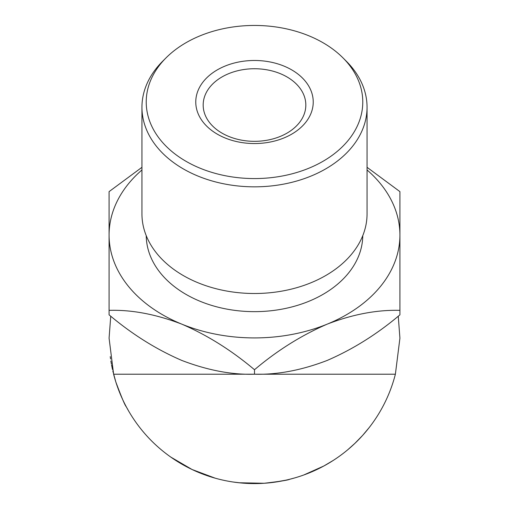 <?xml version="1.0" encoding="UTF-8"?>
<svg xmlns="http://www.w3.org/2000/svg" width="509" height="509" viewBox="0 0 509 509"><rect width="100%" height="100%" fill="white"/><g stroke="black" fill="none" stroke-linecap="round" stroke-linejoin="round"><path stroke-width="0.76" d="M141.947 167.315L109.079 191.626L109.079 235.088A145.421 102.831 0 0 0 181.789 324.138A145.421 102.831 0 0 0 254.5 337.919A145.421 102.831 0 0 0 327.211 324.138C352.75 314.32 376.991 309.726 399.921 310.363L399.921 314.842C377.284 334.025 353.049 349.225 327.211 360.429C301.672 370.253 277.437 374.847 254.5 374.21C231.862 374.91 207.621 370.317 181.789 360.429C156.25 349.397 132.009 334.203 109.079 314.842L109.079 310.363C131.716 309.663 155.951 314.257 181.789 324.138C207.328 335.17 231.563 350.37 254.5 369.731C277.138 350.548 301.379 335.348 327.211 324.138A145.421 102.831 0 0 0 399.921 235.088L399.921 191.626L367.053 167.315M254.5 178.57A108.271 76.56 0 0 0 350.656 137.207A108.271 76.56 0 0 0 342.907 57.81A108.271 76.56 0 0 0 254.5 25.45A108.271 76.56 0 0 0 166.093 57.81A108.271 76.56 0 0 0 158.344 137.207A108.271 76.56 0 0 0 254.5 178.57M342.907 57.81L346.394 61.303A112.553 79.582 180 0 1 367.053 107.246A112.553 79.582 180 0 1 254.5 186.835A112.553 79.582 180 0 1 141.947 107.246A112.553 79.582 180 0 1 162.606 61.303L166.093 57.81M141.947 107.246L141.947 213.914A112.553 79.582 0 0 0 254.5 293.502A112.553 79.582 0 0 0 367.053 213.914L367.053 107.246M254.5 143.544A58.732 41.534 180 0 1 195.768 102.01A58.732 41.534 180 0 1 254.5 60.482A58.732 41.534 180 0 1 313.232 102.01A58.732 41.534 180 0 1 254.5 143.544M254.5 68.74A51.326 36.292 0 0 0 203.174 105.032A51.326 36.292 0 0 0 254.5 141.33A51.326 36.292 0 0 0 305.826 105.032A51.326 36.292 0 0 0 254.5 68.74M146.229 235.654A108.271 76.56 0 0 0 254.5 311.648A108.271 76.56 0 0 0 362.771 235.654M128.802 411.297L126.245 406.716C124.979 405.457 121.505 397.211 115.829 381.979L112.833 371.01M111.7 365.678L111.56 364.934M111.286 363.413L110.873 360.976M110.249 356.624L110.574 358.985M123.509 401.34L122.338 398.852M119.71 392.763L117.261 386.274M116.828 385.008L116.046 382.66M114.811 378.601L113.863 375.165M112.489 369.477L111.598 365.15M111.395 364.03L111.267 363.337M215.173 478.174L192.058 469.502L170.789 457.082M264.241 483.264L262.23 483.385M261.569 483.423L258.407 483.537M257.999 483.55L242.049 483.06M241.54 483.016L233.167 482.017M294.851 477.881L289.271 479.376M285.727 480.197L273.95 482.284M267.486 483.009L265.978 483.136M327.631 463.864L323.635 466.11M320.485 467.758L318.577 468.713M318.303 468.853L317.934 469.031M317.451 469.26L315.758 470.061M313.353 471.149L312.481 471.531M312.081 471.709L304.611 474.687M323.794 466.021L303.739 475.005M365.322 432.332L362.586 435.462M360.913 437.288L359.628 438.65M359.335 438.955L356.014 442.296M354.996 443.282L347.66 449.835M398.254 316.197L399.921 338.167L395.385 374.21A145.421 145.421 0 0 1 113.615 374.21L109.079 338.167L110.746 316.197M254.5 369.731L254.5 374.21L113.615 374.21M399.921 310.363L399.921 235.088A145.421 102.831 0 0 0 367.053 169.968M141.947 169.968A145.421 102.831 0 0 0 109.079 235.088L109.079 310.363M254.5 374.21L395.385 374.21M289.786 479.249C288.291 480.121 279.746 481.463 264.152 483.27L238.995 482.761M333.268 460.41L323.839 465.996L309.472 472.804M369.337 427.395L362.612 435.43L354.684 443.574M354.181 444.052L351.808 446.24"/></g></svg>
